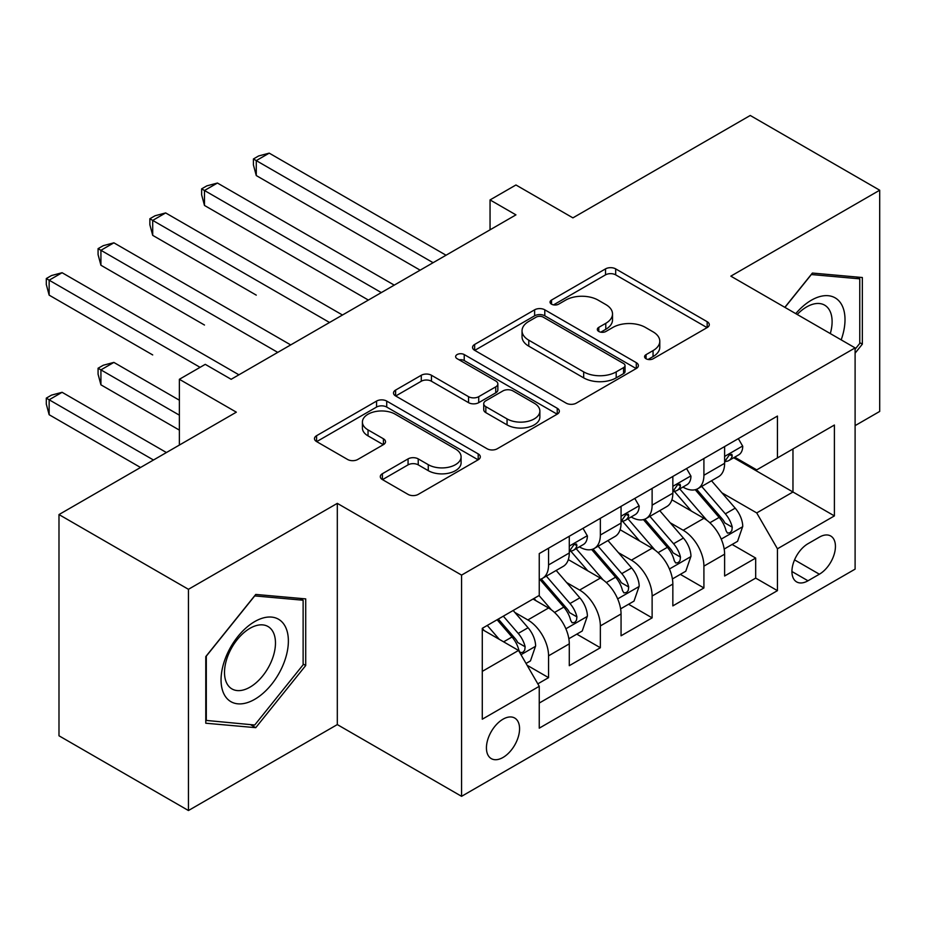 <?xml version="1.0" encoding="UTF-8"?>
<svg xmlns="http://www.w3.org/2000/svg" width="926" height="926" viewBox="0 0 926 926"><rect width="100%" height="100%" fill="white"/><g stroke="black" fill="none" stroke-linecap="round" stroke-linejoin="round"><path stroke-width="1.39" d="M646.059 358.756A5.035 2.905 0 0 0 653.177 358.756L707.175 327.572A7.188 4.155 0 0 0 709.281 324.644A7.188 4.155 0 0 0 707.175 321.704L615.686 268.887A7.188 4.155 0 0 0 605.523 268.887L551.526 300.059A5.035 2.905 0 0 0 550.044 302.119A5.035 2.905 0 0 0 551.526 304.168A5.035 2.905 0 0 0 558.644 304.168L565.624 300.14A23 13.277 0 0 1 598.161 300.14L605.778 304.538A23 13.277 0 0 1 612.514 313.926A23 13.277 0 0 1 605.778 323.324L598.786 327.353A5.035 2.905 0 0 0 597.316 329.413A5.035 2.905 0 0 0 598.786 331.462A5.035 2.905 0 0 0 605.905 331.462L612.896 327.422A23 13.277 0 0 1 645.422 327.422L653.05 331.832A23 13.277 0 0 1 659.787 341.219A23 13.277 0 0 1 653.05 350.607L646.059 354.646A5.035 2.905 0 0 0 644.589 356.695A5.035 2.905 0 0 0 646.059 358.756L646.059 354.646M503.003 757.468A23.428 13.531 120 0 0 518.305 736.818A23.428 13.531 120 0 0 514.717 718.044A23.428 13.531 120 0 0 503.003 719.201A23.428 13.531 120 0 0 487.689 739.851A23.428 13.531 120 0 0 491.289 758.625A23.428 13.531 120 0 0 503.003 757.468M382.403 473.707A7.188 4.155 0 0 0 380.297 476.635A7.188 4.155 0 0 0 382.403 479.575L408.065 494.391A7.188 4.155 0 0 0 418.228 494.391L478.21 459.771A7.188 4.155 0 0 0 480.316 456.831A7.188 4.155 0 0 0 478.21 453.902L386.721 401.085A7.188 4.155 0 0 0 376.558 401.085L316.576 435.706A7.188 4.155 0 0 0 314.481 438.646A7.188 4.155 0 0 0 316.576 441.575L347.586 459.47A7.188 4.155 0 0 0 357.749 459.47L383.422 444.654A7.188 4.155 0 0 0 385.517 441.725A7.188 4.155 0 0 0 383.422 438.785L368.039 429.907A19.226 11.1 0 0 1 362.413 422.059A19.226 11.1 0 0 1 374.278 411.804A19.226 11.1 0 0 1 395.24 414.211L455.465 448.983A19.226 11.1 0 0 1 461.09 456.831A19.226 11.1 0 0 1 449.226 467.086A19.226 11.1 0 0 1 428.275 464.678L418.228 458.891A7.188 4.155 0 0 0 408.065 458.891L382.403 473.707L382.403 479.575M855.103 425.636L879.7 411.433L879.7 190.212L750.245 115.472L572.905 217.865L515.944 184.98L490.051 199.923L515.944 214.867L231.153 379.29L205.259 364.346L179.378 379.29L179.378 445.059M188.441 589.306L188.441 810.528L337.307 724.583L337.307 503.362L188.441 589.306L58.986 514.567L236.338 412.174L179.378 379.29M337.307 503.362L461.576 575.104L855.103 347.898L855.103 569.131L461.576 796.325L461.576 575.104M879.7 190.212L730.834 276.156L855.103 347.898M566.133 403.134A7.188 4.155 0 0 0 576.296 403.134L636.278 368.513A7.188 4.155 0 0 0 638.384 365.573A7.188 4.155 0 0 0 636.278 362.645L544.789 309.816A7.188 4.155 0 0 0 534.626 309.816L474.644 344.449A7.188 4.155 0 0 0 472.549 347.377A7.188 4.155 0 0 0 474.644 350.317L566.133 403.134M459.122 359.844A5.035 2.905 0 0 1 464.227 360.55L464.227 354.565L557.244 408.273A7.188 4.155 0 0 1 559.35 411.202A7.188 4.155 0 0 1 557.244 414.142L497.262 448.763A7.188 4.155 0 0 1 487.099 448.763L395.61 395.946L395.61 390.077A7.188 4.155 0 0 0 393.515 393.006A7.188 4.155 0 0 0 395.61 395.946M395.61 390.077L421.284 375.261A7.188 4.155 0 0 1 431.447 375.261L468.556 396.675A7.188 4.155 0 0 0 478.719 396.675L495.746 386.848A7.188 4.155 0 0 0 497.852 383.92A7.188 4.155 0 0 0 495.746 380.98L457.12 358.675A5.035 2.905 0 0 1 455.638 356.626A5.035 2.905 0 0 1 458.752 353.94A5.035 2.905 0 0 1 464.227 354.565M188.441 810.528L58.986 735.788L58.986 514.567M537.821 683.851L548.562 677.647L527.079 665.238M514.856 612.445L527.855 619.945A29.296 16.911 60 0 1 548.562 655.828L569.282 643.859L569.282 665.69L600.349 647.749L576.782 634.148M566.631 582.547L579.63 590.059A29.296 16.911 60 0 1 600.349 625.93L621.057 613.973L621.057 635.792L652.124 617.862L628.569 604.25M618.418 552.648L631.416 560.161A29.296 16.911 60 0 1 652.124 596.031L672.843 584.075L672.843 605.893L703.91 587.964L703.91 566.133A29.296 16.911 -120 0 0 683.191 530.262L670.192 522.762M680.344 574.363L703.91 587.964M569.282 643.859A29.296 16.911 -120 0 0 548.562 607.988L533.029 599.018M621.057 613.973A29.296 16.911 -120 0 0 600.349 578.09L568.321 559.605M672.843 584.075A29.296 16.911 -120 0 0 652.124 548.204L620.107 529.718M819.371 537.138L807.981 543.712A22.699 13.103 120 0 0 793.154 563.726A22.699 13.103 120 0 0 796.638 581.91A22.699 13.103 120 0 0 807.981 580.787L819.371 574.213A22.699 13.103 120 0 0 834.21 554.211A22.699 13.103 120 0 0 830.726 536.015A22.699 13.103 120 0 0 819.371 537.138M482.284 671.373L518.537 650.446L539.245 686.316L539.245 728.172L777.435 590.649L777.435 548.794L756.727 512.923L721.979 492.863M539.245 686.316L482.284 719.201L482.284 628.314L539.245 595.43L539.245 553.586L777.435 416.063L777.435 457.919L834.395 425.034L834.395 515.909L777.435 548.794M579.363 546.849L579.63 547A29.296 16.911 60 0 0 594.284 548.458L614.991 536.501A29.296 16.911 -120 0 0 621.057 523.086L621.057 506.348M631.138 516.951L631.416 517.113A29.296 16.911 60 0 0 646.059 518.56L666.778 506.603A29.296 16.911 -120 0 0 672.843 493.188L672.843 476.45M539.245 703.054L755.685 578.102L755.685 558.065L724.618 576.007L724.618 554.176A29.296 16.911 -120 0 0 703.91 518.305L671.882 499.82M682.925 487.053L683.191 487.215A29.296 16.911 -120 0 0 697.845 488.662A29.296 16.911 -120 0 0 703.91 475.258L703.91 458.509M697.845 488.662L718.553 476.705A29.296 16.911 -120 0 0 724.618 463.301L724.618 446.552M548.562 548.204L548.562 564.941A29.296 16.911 60 0 1 542.497 578.345A29.296 16.911 60 0 1 539.245 579.537M542.497 578.345L563.216 566.388A29.296 16.911 -120 0 0 569.282 552.984L569.282 536.247M600.349 518.305L600.349 535.043A29.296 16.911 60 0 1 594.284 548.458M652.124 488.407L652.124 505.156A29.296 16.911 60 0 1 646.059 518.56M652.124 596.031L652.124 617.862M600.349 625.93L600.349 647.749M548.562 655.828L548.562 677.647M518.537 650.446L482.284 629.518M756.727 512.923L792.969 491.995L792.969 448.948L834.395 425.034M733.67 457.757L834.395 515.909M734.7 457.166L756.727 469.876L777.435 457.919M337.307 724.583L461.576 796.325M490.051 199.923L490.051 229.822M732.13 544.465L755.685 558.065M755.685 578.102L777.435 590.649M855.103 353.165L862.349 344.148L862.349 277.522L812.391 273.054L784.831 307.328M205.78 723.218L255.75 727.674L305.719 665.516L305.719 598.89L255.75 594.434L205.78 656.592L205.78 723.218M859.768 342.655L862.349 344.148M303.126 664.023L305.719 665.516M250.471 724.63L255.75 727.674M648.073 359.462L653.05 356.591A23 13.277 0 0 0 659.787 347.204L659.787 341.219M612.514 313.926L612.514 319.91A23 13.277 0 0 1 605.778 329.297L600.8 332.168M707.082 327.63L615.686 274.86A7.188 4.155 0 0 0 605.523 274.86L553.528 304.885M636.174 368.56L544.789 315.801A7.188 4.155 0 0 0 534.626 315.801L474.749 350.375M623.568 367.634A5.035 2.905 0 0 0 625.038 365.573A5.035 2.905 0 0 0 623.568 363.524L543.261 317.155A5.035 2.905 0 0 0 536.154 317.155L528.781 321.415A23 13.277 0 0 0 522.044 330.802A23 13.277 0 0 0 528.781 340.189L583.669 371.882A23 13.277 0 0 0 616.195 371.882L623.568 367.634L623.568 373.606A5.035 2.905 0 0 0 625.038 371.558L625.038 365.573M522.044 330.802L522.044 336.786A23 13.277 0 0 0 528.781 346.174L528.781 340.189M623.568 373.606L616.195 377.866A23 13.277 0 0 1 583.669 377.866L528.781 346.174M395.715 396.004L421.284 381.234L421.284 375.261M497.852 383.92L497.852 389.892A7.188 4.155 0 0 1 495.746 392.832L478.719 402.66A7.188 4.155 0 0 1 468.556 402.66L431.447 381.234A7.188 4.155 0 0 0 421.284 381.234M464.227 360.55L557.151 414.188M507.054 418.911A19.226 11.1 0 0 0 528.005 421.318A19.226 11.1 0 0 0 539.87 411.063A19.226 11.1 0 0 0 534.244 403.204L513.027 390.957A7.188 4.155 0 0 0 502.853 390.957L485.826 400.784A7.188 4.155 0 0 0 483.731 403.724A7.188 4.155 0 0 0 485.826 406.653L507.054 418.911L507.054 424.884A19.226 11.1 0 0 0 528.005 427.291A19.226 11.1 0 0 0 539.87 417.036L539.87 411.063M483.731 403.724L483.731 409.697A7.188 4.155 0 0 0 485.826 412.637L485.826 406.653M507.054 424.884L485.826 412.637M461.09 456.831L461.09 462.815A19.226 11.1 0 0 1 449.226 473.07A19.226 11.1 0 0 1 428.275 470.663L418.228 464.864A7.188 4.155 0 0 0 408.065 464.864L382.496 479.633M362.413 422.059L362.413 428.043A19.226 11.1 0 0 0 368.039 435.891L368.039 429.907M383.318 444.712L368.039 435.891M478.117 459.828L386.721 407.058A7.188 4.155 0 0 0 376.558 407.058L316.68 441.633M724.178 549.049L737.559 541.328L742.745 526.373A19.4 11.205 -120 0 0 735.186 508.154L711.527 480.768M706.781 520.204L679.742 488.893M691.398 511.083L675.702 492.91A46.497 26.842 -120 0 0 674.267 491.289M256.271 295.139L152.709 235.354L152.709 220.4L165.65 212.922L342.481 315.014M695.206 489.715L719.132 517.426A19.4 11.205 60 0 1 726.053 530.795L727.466 533.087L730.082 532.728L731.841 530.586L732.258 527.207A19.4 11.205 -120 0 0 725.347 513.837L701.688 486.439M696.607 489.264L722.326 519.035A9.885 5.706 60 0 1 724.815 522.901L732.258 527.207M738.335 438.635L742.745 446.263A19.4 11.205 60 0 1 738.728 454.84L728.889 460.523A19.4 11.205 -120 0 0 732.258 456.055L731.853 454.33L729.433 454.816L726.053 459.643A19.4 11.205 60 0 1 724.618 462.398M433.102 262.706L256.271 160.615L269.211 153.137L446.043 255.229M725.266 461.437L725.347 461.437A19.4 11.205 -120 0 0 728.889 460.523M420.149 270.172L256.271 175.558L256.271 160.615L253.423 158.971L258.597 155.973L269.211 153.137M256.271 175.558L253.423 164.944L253.423 158.971M841.178 339.865A47.596 27.479 120 0 0 811.35 300.221A47.596 27.479 120 0 0 795.758 313.636M830.298 333.58A36.033 20.812 120 0 0 824.649 305.152A36.033 20.812 120 0 0 806.627 306.934A36.033 20.812 120 0 0 797.193 314.47M784.935 307.397L811.35 274.536L859.768 278.853L859.768 343.407L855.103 349.206M856.562 277.001L859.768 278.853M283.865 663.062A47.596 27.479 120 0 0 271.538 617.086A47.596 27.479 120 0 0 225.562 657.854A47.596 27.479 120 0 0 237.889 703.829A47.596 27.479 120 0 0 283.865 663.062M272.059 659.706A36.033 20.812 120 0 0 268.019 626.52A36.033 20.812 120 0 0 227.923 655.758A36.033 20.812 120 0 0 231.975 688.944A36.033 20.812 120 0 0 272.059 659.706M206.301 720.683L206.301 656.129L254.719 595.904L303.126 600.233L303.126 664.775L254.719 725.012L205.78 720.382M299.92 598.381L303.126 600.233M672.403 578.947L685.784 571.215L690.958 556.271A19.4 11.205 -120 0 0 683.4 538.052L659.74 510.654M655.006 550.09L627.967 518.791M639.611 540.981L623.927 522.808A46.497 26.842 -120 0 0 622.48 521.188M204.484 325.038L100.922 265.241L100.922 250.298L113.875 242.82L290.706 344.912M643.42 519.613L667.357 547.324A19.4 11.205 60 0 1 674.267 560.681L675.679 562.985L678.307 562.614L680.054 560.485L680.483 557.093A19.4 11.205 -120 0 0 673.561 543.736L649.902 516.338M644.832 519.162L670.54 548.933A9.885 5.706 60 0 1 673.028 552.799L680.483 557.093M620.628 608.845L634.009 601.113L639.183 586.17A19.4 11.205 -120 0 0 631.625 567.951L607.965 540.553M603.22 579.989L576.18 548.678M587.836 570.879L572.141 552.706A46.497 26.842 -120 0 0 570.705 551.086M152.709 354.936L49.147 295.139L49.147 280.196L62.088 272.719L238.92 374.81M591.645 549.512L615.57 577.211A19.4 11.205 60 0 1 622.492 590.58L623.904 592.883L626.52 592.513L628.279 590.383L628.708 586.991A19.4 11.205 -120 0 0 621.786 573.622L598.127 546.236M593.045 549.06L618.765 578.831A9.885 5.706 60 0 1 621.253 582.697L628.708 586.991M568.842 638.732L582.222 631.011L587.397 616.056A19.4 11.205 -120 0 0 579.838 597.837L556.179 570.451M551.445 609.887L539.059 595.545M536.061 600.766L534.047 598.439M179.378 400.217L113.875 362.402L100.922 369.879L100.922 384.822L179.378 430.115M539.858 579.398L563.795 607.109A19.4 11.205 60 0 1 570.705 620.478L572.118 622.781L574.745 622.411L576.493 620.27L576.921 616.89A19.4 11.205 -120 0 0 569.999 603.52L546.352 576.134M541.27 578.947L566.978 608.718A9.885 5.706 60 0 1 569.467 612.584L576.921 616.89M100.922 384.822L98.075 374.208L98.075 368.235L179.378 415.172M98.075 368.235L103.261 365.249L113.875 362.402M526.037 663.444L530.448 660.909L535.622 645.954A19.4 11.205 -120 0 0 528.063 627.735L513.166 610.489M499.264 639.322L487.273 625.444M484.275 630.664L482.284 628.36M166.425 452.536L62.088 392.3L49.147 399.777L49.147 414.721L140.532 467.48M497.112 619.76L512.009 637.007A19.4 11.205 60 0 1 518.93 650.376L520.343 652.668L522.958 652.298L524.718 650.168L525.146 646.788A19.4 11.205 -120 0 0 518.224 633.419L503.327 616.172M498.315 619.066L515.203 638.616A9.885 5.706 60 0 1 517.692 642.482L525.146 646.788M49.147 414.721L46.3 404.106L46.3 398.134L153.484 460.014M46.3 398.134L51.474 395.136L62.088 392.3M686.56 468.533L690.958 476.149A19.4 11.205 60 0 1 686.942 484.738L677.103 490.421A19.4 11.205 -120 0 0 680.483 485.953L680.078 484.229L677.647 484.715L674.267 489.53A19.4 11.205 60 0 1 672.843 492.296M381.315 292.593L204.484 190.501L217.436 183.035L394.256 285.127M673.491 491.324L673.561 491.324A19.4 11.205 -120 0 0 677.103 490.421M368.374 300.07L204.484 205.456L204.484 190.501L201.636 188.858L206.822 185.871L217.436 183.035M204.484 205.456L201.636 194.842L201.636 188.858M634.785 498.42L639.183 506.047A19.4 11.205 60 0 1 635.167 514.636L625.328 520.308A19.4 11.205 -120 0 0 628.708 515.84L628.291 514.127L625.872 514.601L622.492 519.428A19.4 11.205 60 0 1 621.057 522.195M329.54 322.491L149.862 218.756L155.036 215.77L165.65 212.922M621.705 521.222L621.786 521.222A19.4 11.205 -120 0 0 625.328 520.308M152.709 235.354L149.862 224.74L149.862 218.756M582.998 528.318L587.397 535.946A19.4 11.205 60 0 1 583.38 544.523L573.541 550.206A19.4 11.205 -120 0 0 576.921 545.738L576.516 544.013L574.085 544.5L570.705 549.326A19.4 11.205 60 0 1 569.282 552.081M277.754 352.389L98.075 248.654L103.261 245.668L113.875 242.82M569.93 551.12L569.999 551.12A19.4 11.205 -120 0 0 573.541 550.206M100.922 265.241L98.075 254.627L98.075 248.654M200.085 367.333L46.3 278.552L51.474 275.554L62.088 272.719M49.147 295.139L46.3 284.525L46.3 278.552M527.855 619.945L548.562 607.988M579.63 590.059L600.349 578.09M631.416 560.161L652.124 548.204M683.191 530.262L703.91 518.305M703.91 475.258L724.618 463.301M548.562 564.941L569.282 552.984M600.349 535.043L621.057 523.086M652.124 505.156L672.843 493.188M703.91 566.133L724.618 554.176M794.543 559.871L819.371 574.213M791.938 571.516L807.981 580.787M653.05 356.591L653.05 350.607M598.786 331.462L598.786 327.353M605.778 329.297L605.778 323.324M551.526 304.168L551.526 300.059M605.523 274.86L605.523 268.887M615.686 274.86L615.686 268.887M707.175 327.572L707.175 321.704M474.644 350.317L474.644 344.449M534.626 315.801L534.626 309.816M544.789 315.801L544.789 309.816M636.278 368.513L636.278 362.645M583.669 377.866L583.669 371.882M616.195 377.866L616.195 371.882M431.447 381.234L431.447 375.261M468.556 402.66L468.556 396.675M478.719 402.66L478.719 396.675M495.746 392.832L495.746 386.848M557.244 414.142L557.244 408.273M408.065 464.864L408.065 458.891M418.228 464.864L418.228 458.891M428.275 470.663L428.275 464.678M383.422 444.654L383.422 438.785M316.576 441.575L316.576 435.706M376.558 407.058L376.558 401.085M386.721 407.058L386.721 401.085M478.21 459.771L478.21 453.902M721.227 539.106L742.617 526.755M725.347 513.837L735.186 508.154M709.872 522.762L719.132 517.426M742.617 446.031L724.618 456.425M729.757 454.608L732.258 456.055M669.44 568.992L690.831 556.642M673.561 543.736L683.4 538.052M658.097 552.66L667.357 547.324M617.665 598.89L639.056 586.54M621.786 573.622L631.625 567.951M606.31 582.558L615.57 577.211M565.879 628.789L587.269 616.438M569.999 603.52L579.838 597.837M554.535 612.456L563.795 607.109M520.991 654.705L535.494 646.336M518.224 633.419L528.063 627.735M503.64 641.834L512.009 637.007M690.831 475.929L672.843 486.312M677.982 484.506L680.483 485.953M639.056 505.827L621.057 516.21M626.196 514.393L628.708 515.84M587.269 535.714L569.282 546.109M574.421 544.291L576.921 545.738"/></g></svg>
